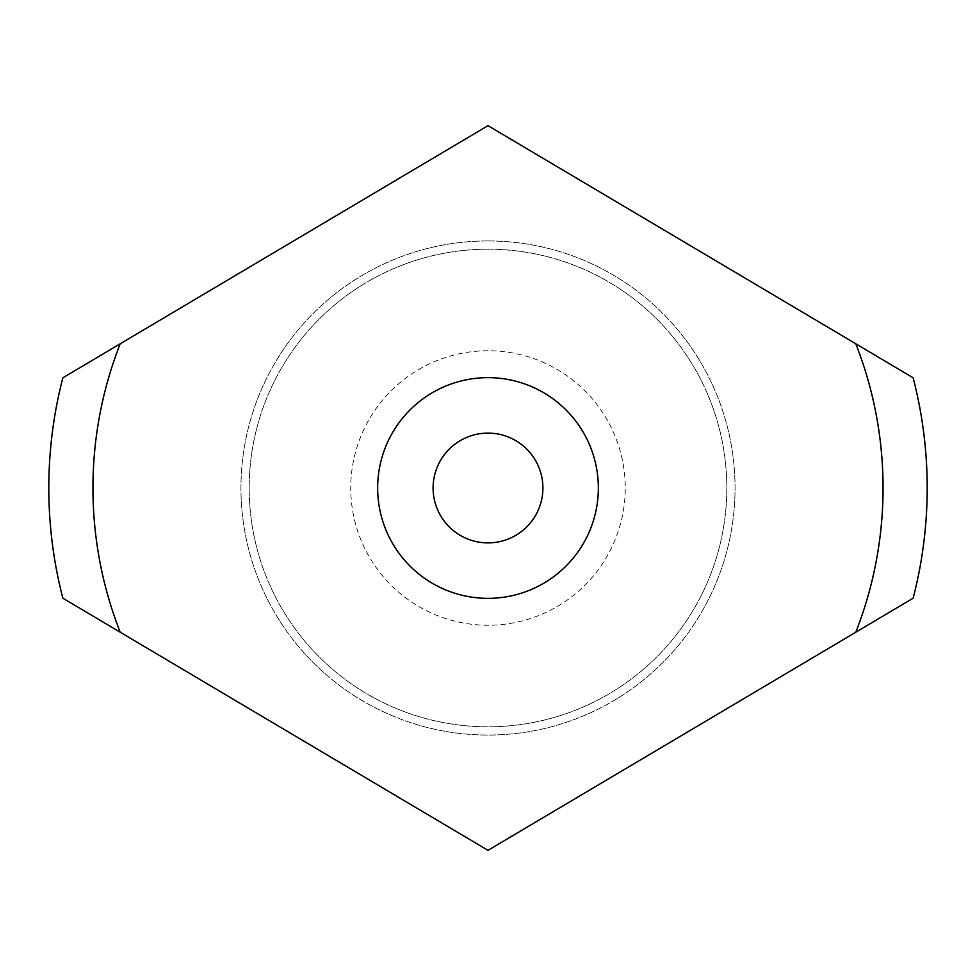 <?xml version="1.0" encoding="UTF-8"?>
<svg xmlns="http://www.w3.org/2000/svg" width="976" height="976" viewBox="0 0 976 976"><rect width="100%" height="100%" fill="white"/><g stroke="black" fill="none" stroke-linecap="round" stroke-linejoin="round"><path stroke-width="0.73" stroke-dasharray="4.88 3.66" d="M488 433.1A54.9 54.9 0 0 0 433.1 488A54.9 54.9 0 0 0 488 542.9A54.9 54.9 0 0 0 542.9 488A54.9 54.9 0 0 0 488 433.1A54.9 54.9 0 0 0 433.1 488A54.9 54.9 0 0 0 488 542.9A54.9 54.9 0 0 0 542.9 488A54.9 54.9 0 0 0 488 433.1A54.9 54.9 0 0 0 433.1 488A54.9 54.9 0 0 0 488 542.9A54.9 54.9 0 0 0 542.9 488A54.9 54.9 0 0 0 488 433.1M488 249.185A238.815 238.815 0 0 0 249.185 488A238.815 238.815 0 0 0 488 726.815A238.815 238.815 0 0 0 726.815 488A238.815 238.815 0 0 0 488 249.185A238.815 238.815 0 0 0 249.185 488A238.815 238.815 0 0 0 488 726.815A238.815 238.815 0 0 0 726.815 488A238.815 238.815 0 0 0 488 249.185M488 240.95A247.05 247.05 0 0 0 240.95 488A247.05 247.05 0 0 0 488 735.05A247.05 247.05 0 0 0 735.05 488A247.05 247.05 0 0 0 488 240.95A247.05 247.05 0 0 0 240.95 488A247.05 247.05 0 0 0 488 735.05A247.05 247.05 0 0 0 735.05 488A247.05 247.05 0 0 0 488 240.95M488 350.75A137.25 137.25 0 0 0 350.75 488A137.25 137.25 0 0 0 488 625.25A137.25 137.25 0 0 0 625.25 488A137.25 137.25 0 0 0 488 350.75M488 598.349A110.349 110.349 0 0 0 598.349 488A110.349 110.349 0 0 0 488 377.651A110.349 110.349 0 0 0 377.651 488A110.349 110.349 0 0 0 488 598.349M62.854 377.797L488 125.66L913.146 377.797A439.2 439.2 0 0 1 913.146 598.203L488 850.34L62.854 598.203A439.2 439.2 0 0 1 62.854 377.797"/><path stroke-width="1.46" d="M488 542.9A54.9 54.9 0 0 0 542.9 488A54.9 54.9 0 0 0 488 433.1A54.9 54.9 0 0 0 433.1 488A54.9 54.9 0 0 0 488 542.9M488 598.349A110.349 110.349 0 0 0 598.349 488A110.349 110.349 0 0 0 488 377.651A110.349 110.349 0 0 0 377.651 488A110.349 110.349 0 0 0 488 598.349M120.194 343.796L62.854 377.797A439.2 439.2 0 0 0 62.854 598.203L488 850.34L913.146 598.203A439.2 439.2 0 0 0 913.146 377.797L488 125.66L120.194 343.796A395.073 395.073 0 0 0 120.194 632.204M855.806 632.204A395.073 395.073 0 0 0 855.806 343.796"/></g></svg>
